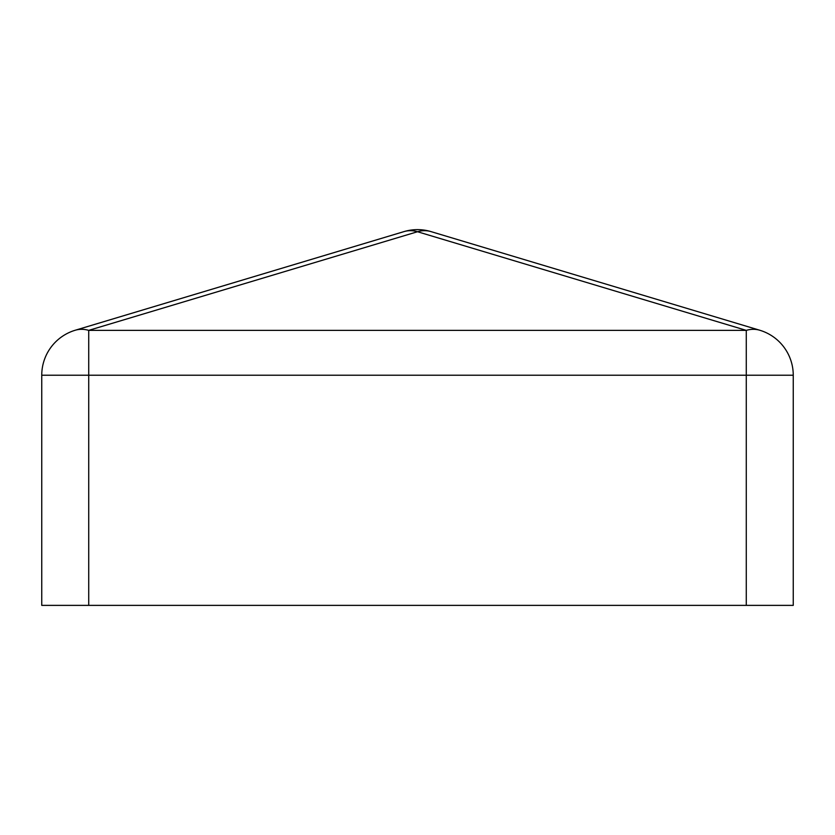 <?xml version="1.0" encoding="UTF-8"?>
<svg xmlns="http://www.w3.org/2000/svg" width="835" height="835" viewBox="0 0 835 835"><rect width="100%" height="100%" fill="white"/><g stroke="black" fill="none" stroke-linecap="round" stroke-linejoin="round"><path stroke-width="1.25" d="M75.223 330.242A46.969 46.969 0 0 0 41.75 375.228L88.719 375.228L88.719 605.375L41.75 605.375L41.75 375.228A46.969 46.969 0 0 1 75.223 330.242A46.969 31.897 73.3 0 1 88.719 330.368L88.719 375.228L793.25 375.228L793.25 605.375L746.281 605.375L746.281 330.368A46.969 31.897 -73.3 0 1 759.777 330.242A46.969 46.969 0 0 1 793.25 375.228A46.969 46.969 0 0 0 759.777 330.242L430.996 231.608A46.969 31.897 -73.3 0 0 417.5 231.733L88.719 330.368L746.281 330.368L417.5 231.733A46.969 31.897 73.3 0 0 404.004 231.608L75.223 330.242L404.004 231.608A46.969 46.969 0 0 1 430.996 231.608A46.969 46.969 0 0 0 404.004 231.608M88.719 605.375L746.281 605.375"/></g></svg>
